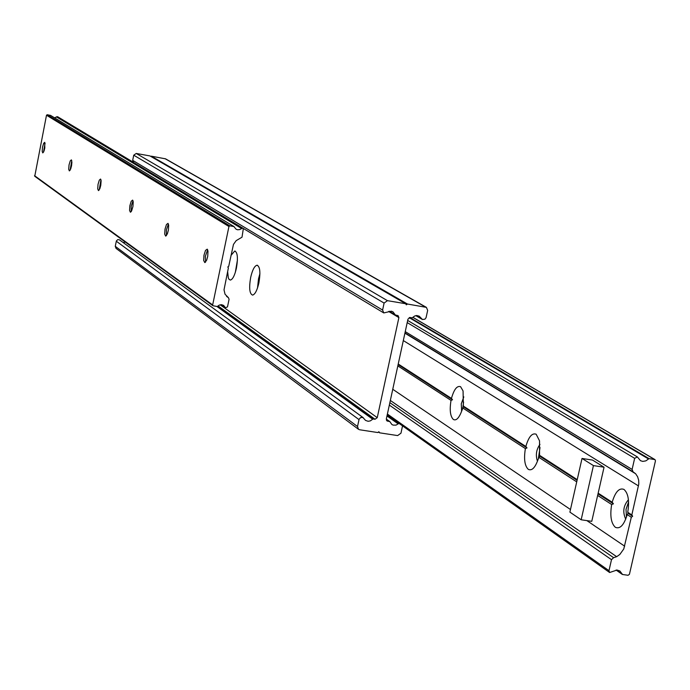 <?xml version="1.0" encoding="UTF-8"?>
<svg xmlns="http://www.w3.org/2000/svg" width="690" height="690" viewBox="0 0 690 690"><rect width="100%" height="100%" fill="white"/><g stroke="black" fill="none" stroke-linecap="round" stroke-linejoin="round"><path stroke-width="1.03" d="M207.216 249.15L205.499 250.418L203.964 255.274L203.688 260.501L204.818 262.597L206.646 260.242L207.716 256.344L207.992 251.117L207.216 249.15M207.655 249.746L205.387 256.18L205.551 262.157M167.989 223.362L166.445 224.561L165.005 229.184L164.712 234.16L165.686 236.118L167.359 233.893L168.377 230.184L168.671 225.216L167.989 223.362M168.42 224.009L166.393 229.805L166.419 235.635M132.618 200.109L131.229 201.256L129.875 205.672L129.565 210.407L130.419 212.244L131.566 211.028L132.92 206.595L133.23 201.859L132.618 200.109M133.032 200.807L131.229 206.112L131.143 211.718M100.567 179.038L99.308 180.133L98.032 184.359L97.704 188.879L98.454 190.613L99.886 188.612L100.792 185.222L101.111 180.694L100.567 179.038M100.973 179.78L99.179 190.043M71.389 159.864L70.233 160.908L69.035 164.953L68.698 169.283L69.371 170.922L70.691 169.007L71.544 165.764L71.907 162.357L71.389 159.864M71.777 160.649L70.078 170.301M44.712 142.33L43.66 143.33L42.521 147.212L42.176 151.369L42.771 152.913L44.005 151.084L44.816 147.971L44.712 142.33M45.083 143.158L43.479 152.257M242.647 228.062L239.706 229.58L237.653 229.787L236.109 229.244L233.884 226.536L229.882 225.846L228.942 226.51L212.658 304.946L212.951 305.739L217.255 306.524L219.204 305.153L221.49 304.67L223.638 305.411L225.501 307.766L227.493 306.895L229.071 299.305L228.45 297.701L225.035 294.216L224.017 289.843L228.381 267.91L227.778 266.978L228.718 266.314L233.47 244.398L236.187 240.629L242.009 237.188L243.363 228.494M50.577 115.428L47.23 114.721L46.497 115.23L34.75 176.278L212.951 305.739M133.204 162.167L57.512 116.662L54.536 117.8M460.584 386.702L463.059 390.928L463.387 406.781L460.679 413.552C458.238 418.796 455.805 420.771 453.382 419.477C450.251 416.415 449.466 410.05 451.027 400.381L452.519 399.76L451.458 398.406C454.003 389.367 457.047 385.46 460.584 386.702M536.173 434.226L539.528 440.841L539.554 456.047L537.993 459.704C535.086 467.794 531.861 471.02 528.307 469.364C524.685 465.897 523.71 458.971 525.383 448.586L527.005 447.931L525.849 446.464C528.661 436.805 532.102 432.716 536.173 434.226M623.967 489.417C628.288 493.264 629.547 500.888 627.736 512.291L628.09 513.308L627.21 514.602C624.01 525.081 620.051 529.316 615.325 527.298C611.081 523.331 609.857 515.741 611.659 504.519L613.436 503.829L612.177 502.234C615.299 491.849 619.232 487.58 623.967 489.417M398.113 364.57L452.519 399.76M397.828 365.89L451.027 400.381M398.234 364.018L451.458 398.406M463.387 406.781L527.005 447.931M462.559 407.85L525.383 448.586M462.999 405.858L525.849 446.464M539.554 456.047L577.073 480.309M598.006 493.85L613.436 503.829M538.7 457.22L576.719 481.87M582.015 458.453L569.888 512.118L581.161 519.777L593.434 465.595L582.015 458.453L592.538 460.075L604.052 467.216L597.644 495.437L611.659 504.519M628.09 513.308L632.661 516.258L631.833 514.938L638.793 484.009L638.681 480.24L637.603 476.73L635.628 473.745L633.041 471.839L632.109 469.424L634.645 458.315L637.362 456.927L640.475 460.679L642.761 461.403L645.823 460.877L649.066 458.626L654.991 459.609L655.466 460.825L629.444 574.278L628.098 575.279L622.527 574.494L619.853 570.966L617.058 570.026L609.624 572.51L608.985 570.69L611.495 559.685L613.608 557.684L616.67 556.683L619.818 554.475L623.777 548.955L631.307 517.259L632.661 516.258M627.21 514.602L631.307 517.259M539.175 455.072L577.22 479.654M598.161 493.178L612.177 502.234M597.644 495.437L591.77 521.33L581.161 519.777M627.736 512.291L631.833 514.938M462.904 407.411L463.577 402.037M538.433 458.229L540.011 447.534M626.468 517.129L626.011 509.324L628.573 501.966M625.727 519.173C622.466 512.092 623.363 505.632 628.418 499.793M537.458 461.231C535.449 455.176 536.277 449.552 539.96 444.377M461.601 411.145L461.282 403.779L463.818 396.871M593.434 465.595L604.052 467.216M258.897 282.883C257.163 290.318 255.067 294.397 252.609 295.104C249.538 293.923 248.892 288.041 250.66 277.475C252.385 269.997 254.498 265.917 256.973 265.227C260.018 266.435 260.656 272.326 258.897 282.883M257.508 287.997L258.517 278.795L259.914 273.663M230.986 255.412L234.721 251.031C237.567 252.221 238.136 257.922 236.429 268.125C234.738 275.422 232.728 279.407 230.382 280.071L229.054 279.364L228.304 277.811L227.64 271.481M235.325 272.395L237.42 260.018M399.01 423.384L396.008 425.135L393.136 425.118L391.86 424.497L389.833 421.599L386.995 420.943L386.305 419.063L407.963 319.108L410.188 317.512L412.137 317.831L414.707 315.994L416.751 315.537L419.201 316.158L422.47 319.505L424.911 319.194L426.058 317.702L427.671 310.388L426.403 307.369L407.462 304.031L406.35 304.833L405.651 303.729L149.937 155.923L136.223 153.456L133.731 155.198L132.687 160.347L133.61 162.486L383.778 312.932L391.239 311.19L392.929 311.785L395.37 315.011L398.061 315.597L398.889 317.598L377.249 417.657L375.032 419.261L373.074 418.959L370.314 420.891L368.106 421.288L365.536 420.408L362.94 417.519L360.706 417.493L359.111 419.218L357.506 426.515L358.507 429.301L359.628 429.767L377.775 432.544L378.888 431.742L379.586 432.82L378.5 432.018M407.462 304.031L151.3 156.173L150.877 156.475M405.651 303.729L387.452 300.668L384.097 303.074L382.596 310.06L383.778 312.932M125.33 242.078L123.208 242.587M363.259 417.709L119.482 239.861L117.835 239.568L116.377 240.922L115.264 246.321L116.049 248.4L358.507 429.301M379.586 432.82L397.656 435.58L400.968 433.182L402.529 425.877M426.403 307.369L165.591 158.855L151.3 156.173M212.658 304.946L34.509 175.657M225.087 307.24L221.507 304.678M228.252 297.58L226.648 296.459M241.5 228.442L56.321 116.826M233.884 226.536L50.361 115.29M229.882 225.846L47.23 114.721M228.942 226.51L46.497 115.23M616.187 570.043L622.095 574.192M616.299 570.035L622.044 574.063M387.392 414.052L608.985 570.69M389.332 405.09L611.495 559.685M389.859 402.649L613.608 557.684M390.333 400.459L616.67 556.683M392.757 389.281L570.475 509.522M586.871 520.614L624.683 546.195M403.314 340.567L638.474 485.915M404.909 333.175L635.628 473.745M404.97 332.934L632.859 471.719M405.246 331.631L632.109 469.424M407.204 322.592L634.645 458.315M409.161 317.642L648.419 458.893M409.782 317.486L649.066 458.626M412.844 317.357L654.646 459.497M398.889 317.598L388.643 311.483M377.249 417.657L220.17 304.799M387.452 300.668L136.223 153.456M384.097 303.074L133.731 155.198M382.596 310.06L132.687 160.347M395.172 314.744L389.341 311.268M395.249 314.899L389.212 311.302M375.032 419.261L218.083 305.955M373.074 418.959L217.531 306.489M372.617 419.149L216.919 306.472M358.998 419.598L116.3 241.207M357.506 426.515L115.264 246.321M398.199 423.902L386.978 415.949M389.66 421.521L386.297 419.123M387.711 421.219L386.469 420.339M421.142 318.262L416.493 315.546M425.583 307.085L164.97 158.631M225.501 307.766L221.188 304.67M228.45 297.701L226.562 296.372M234.039 226.596L50.474 115.334M616.092 570.052L622.277 574.399M387.185 415.018L609.624 572.51M404.961 332.942L633.041 471.839M407.669 320.436L637.362 456.927M412.887 317.314L654.991 459.609M395.37 315.011L389.169 311.311M389.833 421.599L386.305 419.08M422.142 319.349L415.803 315.64M235.256 251.126L234.721 251.031M257.586 265.331L256.973 265.227"/></g></svg>
